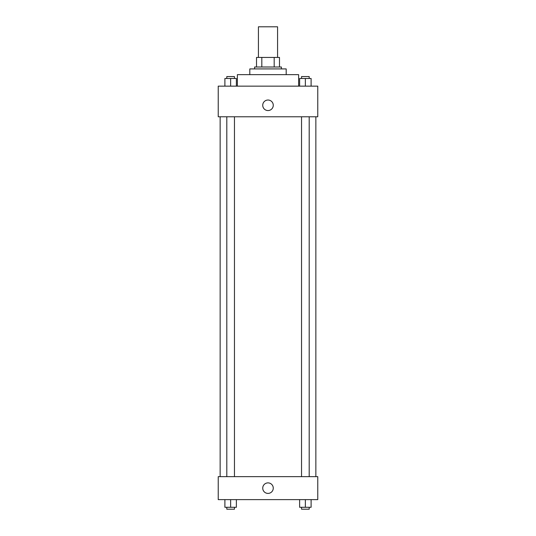 <?xml version="1.0" encoding="UTF-8"?>
<svg xmlns="http://www.w3.org/2000/svg" width="536" height="536" viewBox="0 0 536 536"><rect width="100%" height="100%" fill="white"/><g stroke="black" fill="none" stroke-linecap="round" stroke-linejoin="round"><path stroke-width="0.8" d="M277.574 57.426L277.574 26.8L258.426 26.8L258.426 57.426M261.823 67L261.823 57.426L256.516 57.426L256.516 67L256.516 57.426M261.823 57.426L279.484 57.426L279.484 67M274.177 67L274.177 57.426M254.6 68.916L254.6 67L281.4 67L281.4 68.916M249.816 74.658L249.816 68.916L286.184 68.916L286.184 74.658M237.374 86.142L237.374 74.658L298.626 74.658L298.626 86.142M218.226 86.142L317.774 86.142L317.774 116.774L218.226 116.774L218.226 86.142M262.734 105.284A5.266 5.266 0 0 1 270.633 100.728A5.266 5.266 0 0 1 270.633 109.847A5.266 5.266 0 0 1 262.734 105.284M218.226 476.658L317.774 476.658L317.774 499.626L218.226 499.626L218.226 476.658M268 493.408A5.266 5.266 0 0 1 263.444 485.509A5.266 5.266 0 0 1 272.556 485.509A5.266 5.266 0 0 1 268 493.408M299.624 499.626L299.624 507.284L311.108 507.284L311.108 499.626L311.108 507.284M305.366 507.284L305.366 499.626M309.198 507.284L309.198 509.2L301.54 509.2L301.54 507.284M224.892 499.626L224.892 507.284L236.376 507.284L236.376 499.626L236.376 507.284M230.634 507.284L230.634 499.626M234.46 507.284L234.46 509.2L226.802 509.2L226.802 507.284M299.624 86.142L299.624 78.484L311.108 78.484L311.108 86.142L311.108 78.484M305.366 86.142L305.366 78.484M309.198 78.484L309.198 76.574L301.54 76.574L301.54 78.484M224.892 86.142L224.892 78.484L236.376 78.484L236.376 86.142L236.376 78.484M230.634 86.142L230.634 78.484M234.46 78.484L234.46 76.574L226.802 76.574L226.802 78.484M315.858 476.658L315.858 116.774M220.142 476.658L220.142 116.774M301.54 116.774L301.54 476.658M309.198 116.774L309.198 476.658M234.46 476.658L234.46 116.774M226.802 476.658L226.802 116.774"/></g></svg>
